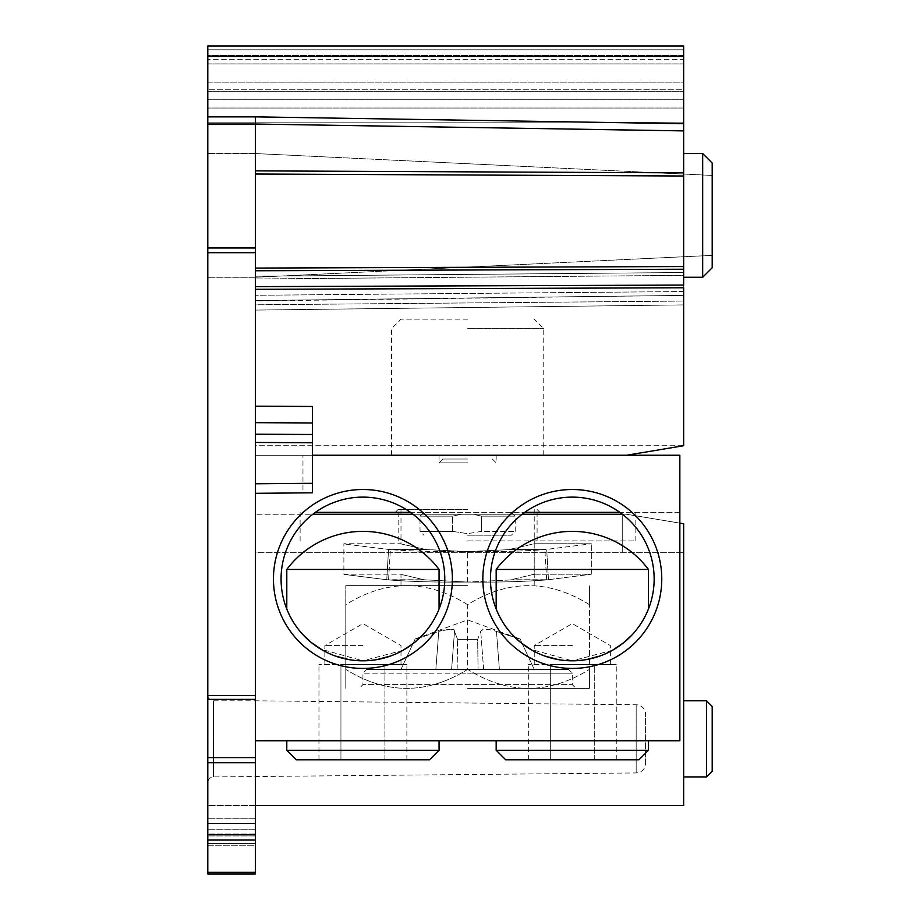 <?xml version="1.0" encoding="UTF-8"?>
<svg xmlns="http://www.w3.org/2000/svg" width="920" height="920" viewBox="0 0 920 920"><rect width="100%" height="100%" fill="white"/><g stroke="black" fill="none" stroke-linecap="round" stroke-linejoin="round"><path stroke-width="0.69" stroke-dasharray="4.6 3.45" d="M255.38 740.761L255.38 455.239L255.38 740.761L679.845 740.761L679.845 512.348L315.376 512.348A81.846 81.846 0 0 1 440.875 603.934A81.846 81.846 0 0 1 362.928 660.813L320.942 649.221M683.652 266.536L683.652 172.845L255.38 170.867L255.38 286.626L683.652 285.073L683.652 266.536L255.38 268.077L255.38 422.671L255.38 289.317L683.652 287.764L683.652 275.367L255.38 278.99L683.652 275.367L683.652 272.515L255.38 276.253L255.38 455.239L626.554 455.239L683.652 445.728L255.38 445.728L255.38 455.239L255.38 445.728L683.652 445.728L683.652 272.515L255.38 276.253L683.652 272.515L255.38 276.253L255.38 455.239L255.38 300.978L255.38 304.796L683.652 301.058L255.38 304.796L255.38 276.253L255.38 304.796L255.38 300.978L683.652 295.389L255.38 300.564L255.38 310.086L683.652 304.911L683.652 445.728L683.652 272.515L683.652 445.728L683.652 287.764L683.652 304.911L255.38 310.086L255.38 493.315L302.967 492.89L302.967 455.239L302.967 492.89L312.478 492.809L312.478 406.467L312.478 455.239L626.554 455.239L255.38 455.239L255.38 493.315L312.478 492.809L255.38 493.315L255.38 422.671L312.478 422.959M207.793 695.508L207.793 116.863L255.461 116.863L255.38 695.508L207.793 695.508L207.793 872.332L207.793 805.471L255.38 805.471L255.38 514.245L255.38 552.322L683.652 552.322L255.38 552.322L255.38 514.245L461.403 514.245L452.628 516.154L420.026 516.154L452.628 516.154L461.403 514.245L622.725 514.245L622.725 552.322L622.725 514.245L626.554 514.245L312.811 514.245M207.793 840.04L255.38 840.04L255.38 695.508M255.38 840.04L255.38 874L255.38 845.216L207.793 845.216L207.793 805.471L255.38 805.471L255.38 514.245L472.88 514.245L481.643 516.154L472.88 514.245L622.414 514.245M255.38 805.471L255.38 843.548L207.793 843.548L255.38 843.548L207.793 843.548L255.38 843.548L255.38 845.216L207.793 845.216L207.793 874L207.793 872.332L255.38 872.332L255.38 834.026L207.793 834.026L255.38 834.026L255.38 823.561L207.793 823.561L255.38 823.561L255.38 805.471L683.652 805.471L683.652 523.767L683.652 552.322L683.652 523.767L626.554 514.245L679.845 523.135M255.38 872.332L255.38 874L207.793 874L207.793 872.332L255.38 872.332L207.793 872.332M255.38 170.867L255.38 268.077M255.38 286.626L255.38 289.317M312.478 434.493L255.38 434.205L255.38 422.671M255.38 434.205L255.38 493.315M255.38 300.564L683.652 295.389L255.38 300.564M349.209 659.651L362.928 660.813A81.846 81.846 0 0 1 315.376 512.348L679.845 512.348L679.845 455.239L255.38 455.239L626.554 455.239L255.38 455.239L626.554 455.239L255.38 455.239L626.554 455.239L683.652 445.728L626.554 455.239M312.087 643.115L304.738 636.536M303.462 635.214L297.171 627.716M295.055 624.726L293.675 622.587M292.767 621.126L287.925 611.754M287.856 611.581L286.936 609.373M287.822 611.501L286.89 609.27M289.742 615.606L290.467 617.032M292.733 621.069L296.654 627.003M297.056 627.555L303.255 634.984M310.695 641.987L311.846 642.919M322.724 650.256L335.363 656.029M286.787 750.271L439.058 750.271M362.928 740.761L286.787 740.761L362.928 740.761M286.787 569.445L439.058 569.445M572.309 740.761L496.167 740.761L572.309 740.761M467.613 455.239L543.754 455.239L467.613 455.239M467.613 462.852L439.058 462.852L467.613 462.852M467.613 459.046L442.865 459.046L467.613 459.046M312.478 455.239L312.478 492.809L312.478 455.239L255.38 455.239L312.478 455.239L312.478 406.467L255.38 406.18M207.793 82.168L207.793 122.141L207.793 82.168L683.652 82.168L683.652 122.141L683.652 49.806L683.652 122.141L207.793 122.141L207.793 49.806L207.793 59.328L207.793 49.806L683.652 49.806L683.652 122.141L207.793 122.141L207.793 49.806L683.652 49.806L207.793 49.806L683.652 49.806L683.652 59.328L207.793 59.328L683.652 59.328L683.652 82.168L207.793 82.168M683.652 172.845L683.652 46L683.652 55.522L207.793 55.522L207.793 89.78L207.793 46L207.793 116.863M207.793 55.522L207.793 46L683.652 46L683.652 89.78L207.793 89.78L683.652 89.78L683.652 55.522L207.793 55.522M207.793 215.406L207.793 277.265L207.793 215.406M207.793 782.632L207.793 695.071L207.793 782.632A5.715 5.715 0 0 1 213.509 776.928L636.168 772.938A9.522 9.522 0 0 0 645.587 763.416L645.587 714.288A9.522 9.522 0 0 0 636.168 704.777L255.38 700.787L255.38 776.928L255.38 700.787L213.509 700.787A5.715 5.715 0 0 1 207.793 695.071M255.38 215.406L255.38 277.265L255.38 215.406M702.684 153.548L712.206 163.058L712.206 267.755L712.206 163.058L712.206 267.755L702.684 277.265L702.684 153.548L702.684 215.406L702.684 153.548L683.652 153.548L683.652 277.265L683.652 153.548M683.652 776.928L683.652 700.787L683.652 776.928M706.491 776.928L706.491 700.787M712.206 771.213L712.206 706.491M452.628 531.38L452.628 516.154L452.628 531.38L467.613 533.646L452.628 531.38L420.026 531.38L452.628 531.38M481.643 531.38L467.613 533.646L481.643 531.38L481.643 516.154L515.2 516.154L481.643 516.154L481.643 531.38L515.2 531.38L481.643 531.38M467.613 540.891L635.122 540.891L467.613 540.891M683.652 46L207.793 46L683.652 46M207.793 99.291L683.652 99.291L207.793 99.291M207.793 122.141L683.652 122.141L207.793 122.141M207.793 91.678L683.652 91.678L207.793 91.678M207.793 874L255.38 874L207.793 874M255.38 835.946L207.793 835.946L255.38 835.946M255.38 829.265L207.793 829.265L255.38 829.265M255.38 818.8L207.793 818.8L255.38 818.8M413.034 514.245L522.192 514.245M467.613 535.187L511.393 535.187L467.613 535.187M683.652 523.767L626.554 514.245L683.652 523.767M467.613 509.484L398.141 509.484L467.613 509.484M534.209 574.218L510.186 579.957L467.613 582.061L510.186 579.957L534.209 574.218L534.209 543.754L509.358 549.504L534.209 543.754L591.318 543.754L534.209 543.754L534.209 574.218L591.318 574.207L591.318 543.754L591.318 574.207L534.209 574.218M467.613 585.626L345.978 585.626L467.613 585.626M508.369 549.677L467.613 551.609L508.369 549.677L544.858 549.631L509.358 549.504L546.675 549.458L591.318 543.754L544.858 549.631C523.192 551.207 497.444 551.862 467.613 551.609C497.444 551.862 523.192 551.207 544.858 549.631L508.369 549.677M548.458 579.738L591.318 574.207L546.675 579.922L548.458 579.738L546.675 549.458L548.458 579.738L511.152 579.772L548.458 579.738M426.857 549.677L467.613 551.609L425.868 549.504L390.367 549.631C412.034 551.207 437.793 551.862 467.613 551.609C437.793 551.862 412.034 551.207 390.367 549.631L426.857 549.677M425.868 549.504C392.909 542.098 392.909 542.098 425.868 549.504C392.909 542.098 392.909 542.098 425.868 549.504L388.562 549.458C329.762 542.191 329.762 542.191 388.562 549.458C329.762 542.191 329.762 542.191 388.562 549.458L425.868 549.504M424.074 579.772C393.553 572.642 393.553 572.642 424.074 579.772C393.553 572.642 393.553 572.642 424.074 579.772L467.613 582.061L424.074 579.772L388.562 579.922C411.332 581.659 437.678 582.371 467.613 582.061C497.547 582.371 523.894 581.659 546.675 579.922C523.894 581.659 497.547 582.371 467.613 582.061L467.613 582.061C437.678 582.371 411.332 581.659 388.562 579.922L386.768 579.738C330.061 572.642 330.061 572.642 386.768 579.738C330.061 572.642 330.061 572.642 386.768 579.738L388.562 549.458L386.768 579.738L424.074 579.772M467.613 604.658C426.995 579.358 386.388 579.358 345.793 604.658C345.793 579.358 345.793 579.358 345.793 604.658C345.793 579.358 345.793 579.358 345.793 604.658C386.411 579.358 427.018 579.358 467.613 604.658C508.231 579.358 548.837 579.358 589.432 604.658C589.432 579.358 589.432 579.358 589.432 604.658C589.432 579.358 589.432 579.358 589.432 604.658C548.814 579.358 508.208 579.358 467.613 604.658L467.613 669.38C508.231 694.681 548.837 694.681 589.432 669.38L589.432 604.658L589.432 669.38C548.814 694.681 508.208 694.681 467.613 669.38C426.995 694.681 386.388 694.681 345.793 669.38C386.411 694.681 427.018 694.681 467.613 669.38L467.613 604.658M589.432 669.38C589.432 694.681 589.432 694.681 589.432 669.38C589.432 694.681 589.432 694.681 589.432 669.38M467.613 688.413L589.248 688.413L467.613 688.413M345.793 669.38C345.793 694.681 345.793 694.681 345.793 669.38C345.793 694.681 345.793 694.681 345.793 669.38L345.793 604.658L345.793 669.38M366.735 669.38L568.491 669.38L366.735 669.38L362.928 673.187L467.613 673.187L362.928 673.187L362.928 684.606L572.309 684.606L362.928 684.606L359.122 688.413M435.85 669.38L400.993 669.38L435.85 669.38L438.759 631.431C450.697 628.808 455.94 628.808 454.503 631.431C450.363 628.728 445.107 628.728 438.759 631.431L414.978 639.388L438.759 631.431L435.85 669.38M451.605 669.38L499.376 669.38L451.605 669.38L454.503 631.431L457.573 639.388L477.652 639.388L480.723 631.431C482.747 628.613 487.991 628.613 496.478 631.431C487.082 628.613 481.827 628.613 480.723 631.431L477.652 639.388L478.078 669.38L477.652 639.388L457.573 639.388L454.503 631.431L451.605 669.38M499.376 669.38L534.232 669.38L499.376 669.38L496.478 631.431L520.053 638.974L534.232 669.38L520.248 639.388L496.478 631.431L499.376 669.38M415.173 638.974L467.613 619.884L520.053 638.974M457.148 669.38L457.573 639.388L457.148 669.38M400.993 669.38L414.978 639.388L400.993 669.38M612.501 650.268L572.309 660.813A81.846 81.846 0 0 0 619.85 512.348A81.846 81.846 0 0 0 494.35 603.934A81.846 81.846 0 0 0 572.309 660.813L586.143 659.64M599.897 656.018L612.375 650.336M631.787 635.179L638.077 627.681M640.228 624.622L641.608 622.506M642.47 621.115L645.46 615.675M647.369 611.581L648.289 609.373M647.404 611.501L648.335 609.281M645.483 615.618L644.77 617.009M642.494 621.081L638.595 626.969M638.158 627.567L631.971 634.995M624.473 642.033L623.369 642.931M496.167 750.271L648.439 750.271M496.167 569.445L648.439 569.445M558.589 659.651L572.309 660.813L530.311 649.221M521.467 643.115L514.119 636.536M512.842 635.214L506.552 627.716M504.436 624.726L503.044 622.587M502.147 621.126L497.306 611.754M497.237 611.581L496.317 609.373M497.202 611.501L496.271 609.27M499.111 615.606L499.847 617.032M502.113 621.069L506.034 627.003M506.437 627.555L512.635 634.984M520.076 641.987L521.226 642.919M532.105 650.256L544.743 656.029M505.678 759.793L638.928 759.793M550.321 759.793L616.262 759.793L528.344 759.793L550.321 759.793L550.321 664.619L594.285 664.619L528.344 664.619L572.309 664.619L550.321 664.619L550.321 759.793M594.285 759.793L594.285 664.619L605.268 664.619L594.285 664.619L594.285 759.793M572.309 664.619L616.262 664.619L572.309 664.619M572.309 645.587L534.232 645.587L572.309 645.587M528.344 759.793L528.344 664.619M616.262 759.793L616.262 664.619M403.121 650.268L362.928 660.813L376.763 659.64M390.517 656.018L402.994 650.336M422.406 635.179L428.697 627.681M430.847 624.622L432.228 622.506M433.09 621.115L436.08 615.675M437.989 611.581L438.921 609.373M438.023 611.501L438.955 609.281M436.103 615.618L435.401 617.009M433.113 621.081L429.214 626.969M428.789 627.567L422.591 634.995M415.104 642.033L413.988 642.931M296.309 759.793L429.548 759.793M340.94 759.793L406.881 759.793L318.964 759.793L340.94 759.793L340.94 664.619L384.905 664.619L318.964 664.619L362.928 664.619L340.94 664.619L340.94 759.793M384.905 759.793L384.905 664.619L395.887 664.619L384.905 664.619L384.905 759.793M362.928 664.619L406.881 664.619L362.928 664.619M362.928 645.587L324.852 645.587L362.928 645.587M318.964 759.793L318.964 664.619M406.881 759.793L406.881 664.619M712.206 215.406L712.206 255.38L712.206 215.406M645.587 763.416L645.587 714.288M467.613 328.659L543.754 328.659L467.613 328.659M467.613 319.148L400.993 319.148L467.613 319.148M683.652 291.548L255.38 295.285L683.652 291.548M683.652 269.226L255.38 270.767M683.652 176.007L255.38 174.018M207.793 124.05L255.38 124.05L683.652 130.893M255.461 116.863L683.652 123.705M683.652 56.442L207.793 56.442M207.793 63.917L683.652 63.917L207.793 63.917M683.652 108.031L207.793 108.031L683.652 108.031M207.793 247.974L255.38 247.974M207.793 252.701L255.38 252.701M255.38 699.372L207.793 699.372M255.38 757.608L207.793 757.608M255.38 762.692L207.793 762.692M207.793 834.785L255.38 834.785M312.478 442.738L255.38 442.451M312.478 483.299L255.38 483.793M546.675 579.922L544.858 549.631L546.675 579.922L510.186 579.957L546.675 579.922M467.521 582.061L467.613 551.609L467.463 582.061M388.562 579.922L390.367 549.631L388.562 579.922L425.04 579.957L388.562 579.922M467.613 673.187L572.309 673.187L467.613 673.187M483.621 669.38L480.723 631.431L483.621 669.38M213.509 776.928L213.509 700.787L213.509 776.928M636.168 772.938L636.168 704.777L636.168 772.938M442.865 459.046L439.058 462.852L439.058 455.239M492.361 459.046L496.167 462.852L496.167 455.239M255.38 277.265L207.793 277.265L255.38 277.265L712.206 255.38L255.38 277.265M255.38 153.548L207.793 153.548L255.38 153.548L712.206 175.433L255.38 153.548M511.393 512.348L515.2 516.154L515.2 531.38L511.393 535.187M423.832 512.348L420.026 516.154L420.026 531.38L423.832 535.187M635.122 540.891L635.122 512.348M398.141 540.891L398.141 512.348M537.084 540.891L537.084 512.348M300.115 540.891L300.115 512.348M537.084 509.484L539.948 512.348M398.141 509.484L395.278 512.348M534.232 585.626L534.232 509.484M400.993 585.626L400.993 574.207L343.884 574.207L343.884 543.754L400.993 543.754L400.993 509.484M568.491 669.38L467.613 669.38L568.491 669.38L572.309 673.187L572.309 684.606L576.115 688.413M534.232 664.619L534.232 645.587L572.309 623.61L610.374 645.587L610.374 664.619M324.852 664.619L324.852 645.587L362.928 623.61L400.993 645.587L400.993 664.619M683.652 277.265L702.684 277.265M543.754 455.239L543.754 328.659L534.232 319.148M391.471 455.239L391.471 328.659L400.993 319.148"/><path stroke-width="1.38" d="M255.38 874L255.38 757.608L207.793 757.608L207.793 874L255.38 874M255.38 286.626L683.652 285.073L683.652 46L207.793 46L207.793 252.701L255.38 252.701L255.38 757.608M255.38 252.701L255.38 170.867L683.652 172.845M255.38 740.761L679.845 740.761L679.845 455.239L312.478 455.239M572.309 668.426A89.459 89.459 0 0 0 661.768 578.967A89.459 89.459 0 0 0 572.309 489.509A89.459 89.459 0 0 0 482.839 578.967A89.459 89.459 0 0 0 572.309 668.426M362.928 668.426A89.459 89.459 0 0 0 452.387 578.967A89.459 89.459 0 0 0 362.928 489.509A89.459 89.459 0 0 0 273.458 578.967A89.459 89.459 0 0 0 362.928 668.426M362.928 660.813A81.846 81.846 0 0 0 444.774 578.967A81.846 81.846 0 0 0 362.928 497.122A81.846 81.846 0 0 0 281.071 578.967A81.846 81.846 0 0 0 362.928 660.813M320.942 649.221L312.087 643.115M304.738 636.536L303.462 635.214M297.171 627.716L295.055 624.726M293.675 622.587L292.767 621.126M287.822 611.501L289.742 615.606M290.467 617.032L292.733 621.069M303.255 634.984L310.695 641.987M311.846 642.919L322.724 650.256M335.363 656.029L349.209 659.651M439.058 740.761L439.058 750.271L286.787 750.271L286.787 740.761M439.058 609.005L439.058 569.445L286.787 569.445L286.787 609.005M255.38 289.317L683.652 287.764L683.652 445.728L626.554 455.239M255.38 493.315L312.478 492.809L312.478 406.467L255.38 406.18M255.38 695.508L207.793 695.508L207.793 252.701M207.793 695.508L207.793 757.608M702.684 153.548L702.684 277.265L712.206 267.755L712.206 163.058L702.684 153.548L683.652 153.548M255.38 805.471L683.652 805.471L683.652 523.767L679.845 523.135M706.491 700.787L712.206 706.491L712.206 771.213L706.491 776.928L706.491 700.787L683.652 700.787M706.491 776.928L683.652 776.928M524.756 512.348L619.85 512.348L524.756 512.348M315.376 512.348L410.469 512.348L315.376 512.348M312.811 514.245L413.034 514.245M522.192 514.245L622.414 514.245M586.143 659.64L599.897 656.018M612.375 650.336L623.162 643.091M623.61 642.735L631.787 635.179M638.077 627.681L640.228 624.622M641.608 622.506L642.47 621.115M645.46 615.675L647.369 611.581M647.404 611.501L645.483 615.618M644.77 617.009L642.494 621.081M638.595 626.969L638.158 627.567M631.971 634.995L624.473 642.033M623.369 642.931L612.501 650.268M572.309 660.813A81.846 81.846 0 0 0 654.154 578.967A81.846 81.846 0 0 0 572.309 497.122A81.846 81.846 0 0 0 490.452 578.967A81.846 81.846 0 0 0 572.309 660.813M648.439 740.761L648.439 750.271L496.167 750.271L496.167 740.761M648.439 609.005L648.439 569.445L496.167 569.445L496.167 609.005M530.311 649.221L521.467 643.115M514.119 636.536L512.842 635.214M506.552 627.716L504.436 624.726M503.044 622.587L502.147 621.126M497.202 611.501L499.111 615.606M499.847 617.032L502.113 621.069M512.635 634.984L520.076 641.987M521.226 642.919L532.105 650.256M544.743 656.029L558.589 659.651M648.439 750.271L638.928 759.793L505.678 759.793L496.167 750.271M376.763 659.64L390.517 656.018M402.994 650.336L413.781 643.091M414.23 642.735L422.406 635.179M428.697 627.681L430.847 624.622M432.228 622.506L433.09 621.115M436.08 615.675L437.989 611.581M438.023 611.501L436.103 615.618M435.401 617.009L433.113 621.081M429.214 626.969L428.789 627.567M422.591 634.995L415.104 642.033M413.988 642.931L403.121 650.268M439.058 750.271L429.548 759.793L296.309 759.793L286.787 750.271M312.478 483.299L255.38 483.793M312.478 442.738L255.38 442.451M312.478 434.493L255.38 434.205M255.38 422.671L312.478 422.959M683.652 269.226L255.38 270.767M683.652 266.536L255.38 268.077M683.652 176.007L255.38 174.018M207.793 116.863L255.461 116.863L255.38 124.05L683.652 130.893M207.793 124.05L255.38 124.05L255.38 170.867M255.461 116.863L683.652 123.705M683.652 56.442L207.793 56.442M207.793 872.332L255.38 872.332M207.793 840.04L255.38 840.04M207.793 834.785L255.38 834.785M255.38 762.692L207.793 762.692M255.38 699.372L207.793 699.372M207.793 247.974L255.38 247.974M648.439 569.445A95.174 95.174 0 0 0 496.167 569.445M439.058 569.445A95.174 95.174 0 0 0 286.787 569.445M702.684 277.265L683.652 277.265"/></g></svg>
